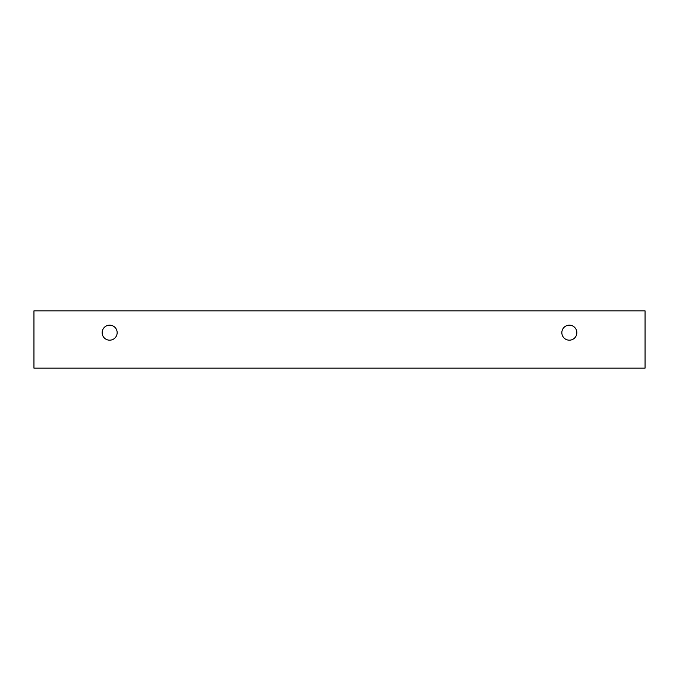 <?xml version="1.0" encoding="UTF-8"?>
<svg xmlns="http://www.w3.org/2000/svg" width="679" height="679" viewBox="0 0 679 679"><rect width="100%" height="100%" fill="white"/><g stroke="black" fill="none" stroke-linecap="round" stroke-linejoin="round"><path stroke-width="0.51" stroke-dasharray="3.4 2.55" d="M569.341 340.179A7.503 7.503 0 0 0 576.844 332.676A7.503 7.503 0 0 0 569.341 325.173A7.503 7.503 0 0 0 561.839 332.676A7.503 7.503 0 0 0 569.341 340.179M117.161 332.676A7.503 7.503 0 0 0 109.658 325.173A7.503 7.503 0 0 0 102.156 332.676A7.503 7.503 0 0 0 109.658 340.179A7.503 7.503 0 0 0 117.161 332.676M645.05 310.855L33.95 310.855L33.95 368.145L645.05 368.145L645.05 310.855"/><path stroke-width="1.02" d="M569.341 340.179A7.503 7.503 0 0 1 562.849 328.925A7.503 7.503 0 0 1 575.843 328.925A7.503 7.503 0 0 1 569.341 340.179M645.05 368.145L645.05 310.855L33.95 310.855L33.95 368.145L645.05 368.145M109.658 340.179A7.503 7.503 0 0 1 103.157 328.925A7.503 7.503 0 0 1 116.151 328.925A7.503 7.503 0 0 1 109.658 340.179"/></g></svg>
